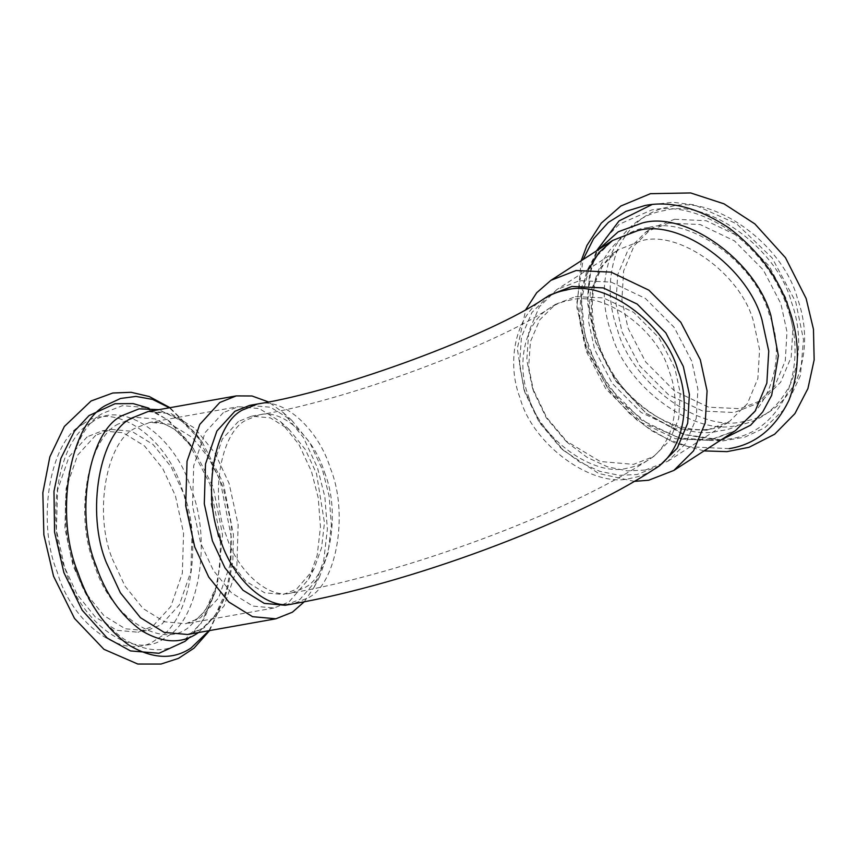 <?xml version="1.0" encoding="UTF-8"?>
<svg xmlns="http://www.w3.org/2000/svg" width="857" height="857" viewBox="0 0 857 857"><rect width="100%" height="100%" fill="white"/><g stroke="black" fill="none" stroke-linecap="round" stroke-linejoin="round"><path stroke-width="0.64" stroke-dasharray="4.29 3.21" d="M575.443 296.608L603.371 297.893L633.677 312.334L659.194 337.99L674.823 367.985L680.222 392.924L678.712 418.559L669.392 440.905L653.645 456.535L633.537 464.365L600.211 461.505L565.341 440.53L546.23 417.755L533.665 391.531L528.651 366.85L530.44 341.654L539.792 319.768L555.336 304.439L575.443 296.608M659.59 465.737L637.051 474.521L619.343 475.335L599.696 471.307L579.536 461.998L560.607 447.793L539.182 422.265L525.095 392.86L519.481 365.2L521.474 336.951L531.961 312.43L549.391 295.247M674.609 219.253L706.147 220.71L740.362 237.014L769.168 265.981L786.812 299.843L792.918 328.006L791.215 356.951L780.684 382.179L762.901 399.823L740.202 408.671L708.675 407.214L674.448 390.91L645.653 361.943L628.01 328.07L621.903 299.918L623.607 270.973L634.137 245.745L651.909 228.101L674.609 219.253M634.362 481.377L598.711 473.493L563.477 450.428L539.578 421.955L523.873 389.174L517.296 348.735L525.769 309.613M645.203 470.075L627.367 470.9L607.581 466.851L587.27 457.467L568.212 443.165L546.627 417.445L532.443 387.835L526.787 359.972L528.801 331.52L539.353 306.817L556.911 289.516L579.611 280.668L611.148 282.114L645.364 298.418L674.17 327.385L691.813 361.258L697.919 389.41L696.216 418.355L685.686 443.583L667.903 461.227L645.203 470.075M668.674 223.099L700.212 224.545L734.428 240.849L763.223 269.816L780.877 303.689L786.983 331.841L785.28 360.786L774.749 386.014L756.967 403.658L734.267 412.506L702.74 411.049L668.514 394.745L639.718 365.778L622.064 331.916L615.958 303.764L617.672 274.808L628.192 249.591L645.974 231.947L668.674 223.099M238.396 421.44L222.359 439.009L212.193 468.447L211.111 503.948L218.353 537.05L229.537 561.11L245.638 581.067L264.609 592.798L283.281 594.479L296.49 589.209L313.973 568.973L321.557 547.827L324.46 522.727L316.522 473.6L305.317 449.518L289.195 429.539L270.244 417.841L251.594 416.17L238.396 421.44M285.199 605.267L300.004 599.354L319.607 576.675L328.102 552.969L331.359 524.838L329.12 495.957L322.457 469.765L309.902 442.769L291.819 420.369L270.587 407.257L249.676 405.393M87.178 436.834L69.085 456.663L57.601 489.904L56.38 529.98L64.554 567.355L77.184 594.512L95.363 617.061L116.777 630.302L137.87 632.198L152.771 626.242L170.864 606.413L182.348 573.172L183.569 533.097L175.396 495.721L162.766 468.565L144.587 446.015L123.172 432.774L102.079 430.878L87.178 436.834M304.256 601.785L314.273 586.906L323.742 560.467L327.374 529.101L324.878 496.899L317.454 467.686L303.442 437.584L283.281 412.603L268.477 401.933M223.302 412.635L205.209 432.474L193.714 465.705L192.493 505.791L200.677 543.167L213.307 570.323L231.476 592.862L252.901 606.103L273.983 607.999L288.895 602.053L308.638 579.203L317.197 555.325L320.475 526.991L318.226 497.906L311.509 471.521L298.857 444.333L280.657 421.773L259.264 408.575L238.203 406.689L223.302 412.635M95.684 435.324L77.591 455.153L66.107 488.394L64.886 528.469L73.059 565.845L85.689 593.001L103.868 615.54L125.283 628.781L146.376 630.677L161.277 624.732L179.37 604.892L190.854 571.662L192.075 531.576L183.901 494.2L171.271 467.054L153.092 444.504L131.678 431.264L110.585 429.368L95.684 435.324M528.619 396.566C539.846 438.634 594.501 477.885 627.999 467.954C634.994 466.765 641.689 464.162 648.106 460.113C673.741 445.469 681.69 402.876 669.274 371.574C658.047 329.506 603.403 290.255 569.905 300.186C562.91 301.375 556.204 303.978 549.798 308.027C524.163 322.671 516.203 365.264 528.619 396.566M543.852 298.825C515.111 315.247 506.198 362.993 520.113 398.087C532.7 445.233 593.955 489.24 631.513 478.099C639.354 476.771 646.864 473.846 654.052 469.315M670.281 206.741C713.099 194.046 782.955 244.224 797.31 297.979C807.09 325.296 807.058 352.12 797.224 378.483C785.173 403.24 767.604 417.466 744.54 421.183C701.722 433.878 631.866 383.7 617.511 329.945C607.731 302.628 607.752 275.804 617.586 249.441C629.649 224.684 647.206 210.447 670.281 206.741M729.232 448.64L688.76 446.765L666.596 438.73L644.828 425.843L607.859 388.66L585.213 345.178L576.954 302.371L583.092 259.542M720.973 439.973L717.352 440.702L681.122 439.03L641.807 420.305L608.716 387.021L588.438 348.103L582.246 322.875L581.314 296.436L586.617 271.24L598.079 249.858M588.834 268.884L581.528 299.414L584.603 334.509L598.057 369.87L620.414 401.237L649.006 424.901L680.244 438.163L710.164 439.887L735.52 430.568L710.378 440.359L675.477 438.752L637.587 420.701L605.695 388.628L586.167 351.134L579.407 319.961L581.292 287.92L592.948 259.982L612.626 240.453M706.864 430.214L675.337 428.757L641.122 412.453L612.316 383.497L594.672 349.624L588.566 321.471L590.269 292.516L600.8 267.298L618.572 249.655L641.282 240.806C679.098 229.59 740.802 273.908 753.474 321.396L759.581 349.549L757.877 378.494L747.347 403.722L729.575 421.365L706.864 430.214M648.674 227.534C689.264 215.493 755.488 263.067 769.093 314.026C790.315 363.636 762.805 427.868 719.066 430.814C678.476 442.855 612.252 395.291 598.657 344.321C577.425 294.712 604.935 230.49 648.674 227.534M721.112 439.877L684.165 434.392L646.06 413.16L614.769 379.522L595.422 341.397L587.581 298.097L589.38 276.018L595.508 255.515L605.695 237.935L619.193 224.266L651.727 209.954C676.066 205.209 702.536 212.365 731.15 231.411C758.766 252.751 777.47 278.054 787.251 307.299C797.685 336.437 797.663 365.071 787.165 393.192C774.299 419.598 755.563 434.788 730.946 438.752L721.433 439.866M791.365 301.825C801.156 329.131 801.124 355.966 791.29 382.318C779.238 407.075 761.669 421.312 738.595 425.018C695.777 437.723 625.921 387.546 611.577 333.78C601.785 306.474 601.818 279.639 611.652 253.286C623.703 228.519 641.272 214.293 664.346 210.576C707.164 197.881 777.02 248.059 791.365 301.825M324.46 472.186C341.032 512.272 330.009 575.85 304.428 587.795L291.23 593.065C267.395 599.279 236.586 569.648 226.291 535.646C209.729 495.56 220.752 431.982 246.334 420.037L259.532 414.767C283.356 408.543 314.176 438.184 324.46 472.186M257.614 403.979C284.32 397.005 318.868 430.225 330.395 468.351C348.97 513.279 336.619 584.549 307.942 597.94L293.137 603.853M82.85 424.322C50.145 439.587 36.058 520.863 57.237 572.09C72.802 626.96 127.725 663.618 157.099 638.754C189.804 623.489 203.891 542.213 182.712 490.986C167.147 436.117 112.224 399.458 82.85 424.322M209.012 630.677L225.284 596.386L230.715 567.966L231.369 537.478L220.153 480.391L196.478 434.37L169.397 407.793M198.524 632.53L215.396 614.983L227.973 587.141L232.836 561.71L233.425 534.414L223.388 483.316L202.198 442.126L181.695 420.98L158.909 409.657M209.601 630.57L225.284 596.386L227.973 587.141C222.97 603.628 216.05 615.958 207.19 624.142C200.924 629.895 194.368 633.344 187.544 634.491L204.041 627.902L224.084 605.942L236.789 569.144L238.15 524.773L229.087 483.391L215.107 453.321L194.989 428.371L171.271 413.706L147.929 411.606L162.969 412.217L169.943 414.552C181.073 419.191 191.829 428.382 202.198 442.126L196.478 434.37L169.986 407.686M112.321 558.871L124.951 586.027L143.119 608.566L164.533 621.807L185.626 623.703L200.527 617.758L218.631 597.918L230.115 564.688L231.336 524.602L223.152 487.226L210.522 460.07L192.354 437.531L170.929 424.29L149.846 422.394L134.945 428.339C106.054 441.837 93.617 513.611 112.321 558.871M118.502 423.904C87.5 438.377 74.152 515.421 94.227 563.992C108.978 615.99 161.041 650.752 188.894 627.185L205.262 610.762L217.453 584.078L222.541 534.822L213.179 487.097L193.382 448.618L175.256 429.668L155.085 418.891L135.449 417.359L118.502 423.904M76.069 570.708C85.946 600.061 101.822 622.793 123.687 638.926C146.022 652.306 165.669 653.27 182.616 641.839L201.041 623.35L214.764 593.323L219.874 566.584L220.495 537.885L209.944 484.173L187.662 440.873L167.276 419.534L144.565 407.407L122.465 405.682L103.397 413.053C68.506 429.346 53.477 516.053 76.069 570.708M91.356 422.801C58.651 438.077 44.564 519.342 65.743 570.58C81.308 625.439 136.231 662.107 165.605 637.244C198.31 621.978 212.397 540.703 191.218 489.476C175.653 434.606 120.73 397.948 91.356 422.801M653.645 456.535L648.106 460.113C565.459 514.157 404.568 573.215 291.23 593.065L283.281 594.479M251.594 416.17L259.532 414.767C345.842 400.98 496.61 344.418 549.798 308.027L555.336 304.439M581.175 260.785L576.89 307.556L587.506 351.691L610.463 392.302L629.274 413.224L650.924 430.31L674.566 442.812L704.068 450.9M563.477 450.428L560.607 447.793M523.873 389.174L525.095 392.86M533.665 391.531L532.443 387.835M565.341 440.53L568.212 443.165M667.903 461.227L729.575 421.365C703.201 441.505 646.039 424.74 615.069 376.898C603.853 360.058 596.718 342.404 593.665 323.914C591.062 306.71 592.112 291.519 596.836 278.343L601.818 267.513C606.295 259.896 611.877 253.951 618.572 249.655L556.911 289.516M652.038 204.544L672.884 202.284L694.491 204.887L736.634 223.806L772.189 258L795.778 302.071L803.48 339.64L800.417 375.602L785.162 408.414L764.69 427.793L744.851 437.145L722.783 440.916L683.457 434.51L646.06 413.278L615.99 381.333L595.615 342.125L587.538 302.853L591.244 265.413L596.493 250.887M756.967 403.658L762.901 399.823M645.974 231.947L651.909 228.101M291.819 420.369L283.281 412.603M319.607 576.675L314.273 586.906M308.638 579.203L313.973 568.973M280.657 421.773L289.195 429.539M273.983 607.999L185.626 623.703C192.375 621.689 196.746 619.461 198.749 617.019C203.484 613.001 207.908 606.863 211.99 598.582L217.453 584.078L214.764 593.323L204.491 618.068L189.611 637.383M148.872 408.178L169.493 421.194L187.662 440.873L193.382 448.618L182.873 436.524C176.306 430.364 170.179 426.24 164.458 424.151C161.737 422.544 156.874 421.965 149.846 422.394L238.203 406.689M146.376 630.677L137.87 632.198M102.079 430.878L110.585 429.368"/><path stroke-width="1.29" d="M571.93 286.463L603.232 287.898L637.212 304.096L665.803 332.848L683.329 366.475L689.392 394.424L687.7 423.165L677.244 448.211L659.59 465.737L654.052 469.315C682.783 452.892 691.695 405.147 677.791 370.053C665.203 322.907 603.939 278.9 566.391 290.041C558.55 291.369 551.03 294.294 543.852 298.825L549.391 295.247L571.93 286.463M525.769 309.613L536.696 292.74L550.965 280.314L576.097 270.523L611.009 272.13L648.899 290.18L680.779 322.243L700.319 359.747L707.079 390.91L705.193 422.962L693.538 450.889L673.848 470.429L648.717 480.22L634.362 481.377M249.676 405.393L234.882 411.296L216.907 430.996L205.509 463.991L204.298 503.787L212.418 540.896L224.952 567.859L243.002 590.237L264.267 603.382L285.199 605.267L293.137 603.853C266.431 610.816 231.893 577.607 220.356 539.482C201.791 494.553 214.143 423.283 242.82 409.882L257.614 403.979L249.676 405.393M268.477 401.933L252.001 395.988L236.286 395.902L219.788 402.49L199.756 424.451L187.04 461.248L185.68 505.619L194.743 547.002L208.722 577.072L228.84 602.021L252.558 616.686L275.9 618.786L292.408 612.198L304.256 601.785M583.092 259.542L593.612 238.696L608.374 222.392L626.017 211.336L645.042 205.498C670.913 200.452 699.044 208.058 729.446 228.294C758.799 250.972 778.67 277.861 789.061 308.948C800.159 339.908 800.127 370.331 788.976 400.219C775.306 428.286 755.392 444.429 729.232 448.64M598.079 249.858L618.261 231.786L641.989 223.077C685.45 210.19 756.345 261.106 770.904 315.676L778.349 355.676L771.686 395.291L762.709 411.96L750.625 425.19L720.973 439.973M588.834 268.884L598.989 252.526L612.626 240.453L637.769 230.651C679.633 218.235 747.957 267.309 761.991 319.886L768.75 351.049L766.854 383.1L755.199 411.028L735.52 430.568L673.848 470.429M169.397 407.793L152.589 399.416L135.984 396.416L120.537 398.473L106.921 404.804C69.846 422.115 53.873 514.264 77.88 572.358C88.389 603.542 105.25 627.71 128.486 644.85C152.225 659.065 173.103 660.094 191.122 647.946L209.012 630.677M158.909 409.657L139.134 408.832L122.037 415.656C88.849 431.157 74.548 513.632 96.038 565.631C105.443 593.547 120.537 615.176 141.33 630.527C162.584 643.243 181.277 644.164 197.399 633.291L198.524 632.53M236.286 395.902L147.929 411.606L131.432 418.195C99.444 433.128 85.679 512.604 106.386 562.706L120.366 592.776L140.484 617.726L164.19 632.391L187.544 634.491L275.9 618.786M704.068 450.9L727.025 451.639L749.039 447.3L774.642 434.22L794.9 413.642L807.926 388.564L814.15 359.908L813.475 329.334L806.126 298.493L785.462 257.689L754.888 223.923L724.026 203.837L690.646 192.943L650.431 193.682L620.832 206.023L601.239 223.163L586.938 245.456L581.175 260.785M612.626 240.453L550.965 280.314M596.493 250.887L619.022 220.935L652.038 204.544M654.052 469.315C569.755 524.366 408.093 583.649 293.137 603.853M543.852 298.825C492.593 334.08 342.243 390.588 257.614 403.979M209.601 630.57L194.036 648.149L178.46 658.38L160.987 664.057L137.795 664.036L103.954 649.317L74.495 618.422L53.552 576.236L43.857 534.779L42.85 492.754L49.856 456.845L64.361 426.486L91.056 401.001L112.803 393.009L131.132 392.302L149.268 396.534L169.986 407.686M189.611 637.383L185.069 641.336L158.995 653.28L130.521 650.924L107.286 638.122L82.197 610.248L63.9 572.658L54.569 532.165L53.98 491.297L60.879 458.399L74.398 431.232L89.074 415.559L115.042 403.733L133.189 403.604L148.872 408.178"/></g></svg>
